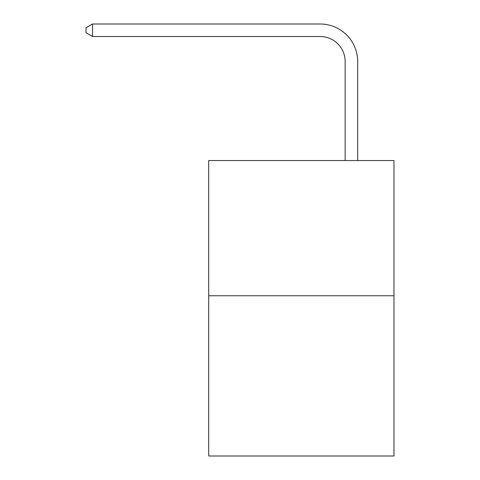 <?xml version="1.0" encoding="UTF-8"?>
<svg xmlns="http://www.w3.org/2000/svg" width="480" height="480" viewBox="0 0 480 480"><rect width="100%" height="100%" fill="white"/><g stroke="black" fill="none" stroke-linecap="round" stroke-linejoin="round"><path stroke-width="0.72" d="M393.984 295.758L393.984 160.554L208.704 160.554L208.704 456L393.984 456L393.984 295.758L208.704 295.758M345.156 160.554L345.156 61.554A25.038 25.038 0 0 0 320.118 36.516L92.526 36.516L86.016 32.766L86.016 27.756L92.526 24L320.118 24A37.554 37.554 0 0 1 357.678 61.554L357.678 160.554M345.156 61.554A25.038 25.038 0 0 0 320.118 36.516A25.038 25.038 0 0 1 345.156 61.554A25.038 25.038 0 0 0 320.118 36.516A25.038 25.038 0 0 1 345.156 61.554A25.038 25.038 0 0 0 320.118 36.516A25.038 25.038 0 0 1 345.156 61.554A25.038 25.038 0 0 0 320.118 36.516A25.038 25.038 0 0 1 345.156 61.554A25.038 25.038 0 0 0 320.118 36.516A25.038 25.038 0 0 1 345.156 61.554A25.038 25.038 0 0 0 320.118 36.516A25.038 25.038 0 0 1 345.156 61.554A25.038 25.038 0 0 0 320.118 36.516A25.038 25.038 0 0 1 345.156 61.554A25.038 25.038 0 0 0 320.118 36.516A25.038 25.038 0 0 1 345.156 61.554A25.038 25.038 0 0 0 320.118 36.516M92.526 36.516L92.526 24L320.118 24"/></g></svg>
